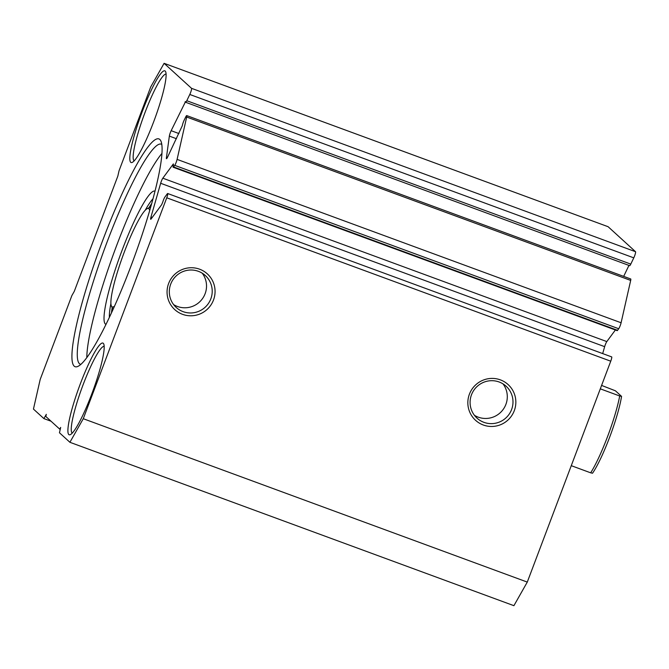 <?xml version="1.0" encoding="UTF-8"?>
<svg xmlns="http://www.w3.org/2000/svg" width="669" height="669" viewBox="0 0 669 669"><rect width="100%" height="100%" fill="white"/><g stroke="black" fill="none" stroke-linecap="round" stroke-linejoin="round"><path stroke-width="1" d="M630.7 278.973A4.114 0.602 110.2 0 1 630.733 278.973A4.114 0.602 110.2 0 1 630.767 278.998A4.114 0.602 110.2 0 1 630.683 280.42L186.684 117.033A4.114 0.602 -69.8 0 0 186.768 115.612A4.114 0.602 -69.8 0 0 186.735 115.595A4.114 0.602 -69.8 0 0 185.622 117.15L184.134 120.253A4.114 0.602 -69.8 0 0 182.328 125.663L167.576 157.123A4.114 0.602 110.2 0 1 166.464 158.687A4.114 0.602 110.2 0 1 166.439 158.67A4.114 0.602 110.2 0 1 166.389 157.934L169.349 136.1A4.114 0.602 110.2 0 1 171.155 130.689L185.589 101.529A4.114 0.602 -69.8 0 0 185.664 102.282A4.114 0.602 -69.8 0 0 186.776 100.718L189.787 94.471A4.114 0.602 -69.8 0 0 191.543 88.333L635.55 251.72A4.114 0.602 110.2 0 1 633.786 257.858L189.787 94.471M167.685 193.517L611.692 356.903A4.114 0.602 110.2 0 1 610.747 361.193L166.748 197.807A4.114 0.602 -69.8 0 0 167.685 193.517A4.114 0.602 -69.8 0 0 167.283 193.826L164.9 197.062A4.114 0.602 -69.8 0 0 162.743 202.147L161.655 204.689L151.11 218.964A4.114 0.602 110.2 0 1 150.709 219.281A4.114 0.602 110.2 0 1 150.676 219.265A4.114 0.602 110.2 0 1 150.985 216.965L160.66 183.281A4.114 0.602 110.2 0 1 162.818 178.197L173.363 163.922L173.422 164.925A4.114 0.602 -69.8 0 0 173.146 167.242A4.114 0.602 -69.8 0 0 173.547 166.924L174.709 165.352A4.114 0.602 -69.8 0 0 177.101 159.389L621.1 322.767A4.114 0.602 110.2 0 1 618.716 328.738L174.709 165.352M105.995 324.365A70.964 10.37 110.2 0 1 105.326 323.997A70.964 10.37 110.2 0 1 121.541 251.728A70.964 10.37 110.2 0 1 155.007 191.183M153.034 198.718A66.85 9.767 -69.8 0 0 145.198 210.275M110.903 303.475A66.85 9.767 -69.8 0 0 109.382 317.357M74.175 366.135A121.357 17.729 110.2 0 1 102.884 239.937A121.357 17.729 110.2 0 1 159.824 139.478A121.357 17.729 110.2 0 1 160.911 141.067A121.357 17.729 110.2 0 1 133.641 258.928A121.357 17.729 110.2 0 1 78.005 366.353A121.357 17.729 110.2 0 1 74.175 366.135M161.798 144.42A117.242 17.126 -69.8 0 0 161.313 144.178A117.242 17.126 -69.8 0 0 105.953 245.038A117.242 17.126 -69.8 0 0 79.452 363.702A117.242 17.126 -69.8 0 0 80.33 364.245A117.242 17.126 -69.8 0 0 80.857 364.379M149.689 210.593A52.45 7.66 -69.8 0 0 148.878 208.745A52.45 7.66 -69.8 0 0 147.222 208.653A52.45 7.66 -69.8 0 0 123.18 255.081A52.45 7.66 -69.8 0 0 111.397 306.017A52.45 7.66 -69.8 0 0 111.865 306.711A52.45 7.66 -69.8 0 0 114.524 306.134M151.712 203.527A66.85 9.767 -69.8 0 0 148.944 207.833M112.175 307.757A66.85 9.767 -69.8 0 0 111.489 312.833M161.948 153.427A117.242 17.126 -69.8 0 0 114.299 251.812A117.242 17.126 -69.8 0 0 86.811 357.614M514.277 410.699A24.168 23.867 -47.7 0 1 483.311 425.007A24.168 23.867 -47.7 0 1 469.404 394.183A24.168 23.867 -47.7 0 1 500.37 379.867A24.168 23.867 -47.7 0 1 514.277 410.699M471.486 394.785A21.6 21.333 132.3 0 0 476.997 418.133A21.6 21.333 132.3 0 0 511.593 409.545A21.6 21.333 132.3 0 0 506.082 386.197A21.6 21.333 132.3 0 0 471.486 394.785M213.503 300.013A24.168 23.867 -47.7 0 1 182.537 314.33A24.168 23.867 -47.7 0 1 168.621 283.505A24.168 23.867 -47.7 0 1 199.588 269.189A24.168 23.867 -47.7 0 1 213.503 300.013M170.712 284.108A21.6 21.333 132.3 0 0 176.215 307.456A21.6 21.333 132.3 0 0 210.819 298.867A21.6 21.333 132.3 0 0 205.308 275.519A21.6 21.333 132.3 0 0 170.712 284.108M474.388 415.282A21.6 21.333 132.3 0 0 503.004 383.872M173.614 304.604A21.6 21.333 132.3 0 0 202.23 273.195M130.723 162.308A48.854 7.133 110.2 0 1 142.28 111.506A48.854 7.133 110.2 0 1 165.201 71.065A48.854 7.133 110.2 0 1 165.636 71.708A48.854 7.133 110.2 0 1 154.656 119.149A48.854 7.133 110.2 0 1 132.261 162.391A48.854 7.133 110.2 0 1 130.723 162.308M166.088 74.075A46.278 6.757 -69.8 0 0 144.186 114.733A46.278 6.757 -69.8 0 0 134.017 160.786A46.278 6.757 -69.8 0 0 134.143 160.886M68.807 434.549A48.854 7.133 110.2 0 1 80.364 383.747A48.854 7.133 110.2 0 1 103.285 343.306A48.854 7.133 110.2 0 1 103.72 343.95A48.854 7.133 110.2 0 1 92.74 391.39A48.854 7.133 110.2 0 1 70.345 434.633A48.854 7.133 110.2 0 1 68.807 434.549M104.172 346.316A46.278 6.757 -69.8 0 0 82.27 386.975A46.278 6.757 -69.8 0 0 72.101 433.027A46.278 6.757 -69.8 0 0 72.227 433.127M610.747 361.193L527.281 582.089L513.909 605.679L69.91 442.293L59.457 432.768L60.67 427.424L59.708 429.13L45.827 416.478L46.312 414.337L43.895 418.593L33.45 409.077L40.19 379.457L71.867 295.606L74.284 291.349L117.836 176.098L119.049 170.754L150.734 86.911L164.097 63.321L191.543 88.333M164.097 63.321L608.104 226.707L635.55 251.72M186.776 100.718L630.783 264.104L633.786 257.858M630.783 264.104A4.114 0.602 110.2 0 1 629.671 265.668L185.664 102.282M623.675 276.381L628.96 265.401M630.683 280.42L621.1 322.767M173.547 166.924L617.554 330.31L618.716 328.738M617.554 330.31A4.114 0.602 110.2 0 1 617.153 330.628L173.146 167.242M162.818 178.197L606.816 341.583L615.396 329.976M606.816 341.583A4.114 0.602 -69.8 0 0 604.659 346.667L160.66 183.281M602.677 353.583L604.659 346.667M69.91 442.293L83.274 418.71L527.281 582.089M166.748 197.807L83.274 418.71M186.684 117.033L177.101 159.389M43.895 418.593L51.028 421.219M59.708 429.13L60.243 429.322M601.59 385.419L615.421 390.796L621.56 396.383A48.854 7.133 110.2 0 1 609.66 437.183A48.854 7.133 110.2 0 1 592.525 473.217L590.66 472.816A51.421 7.51 -69.8 0 0 607.569 436.581A51.421 7.51 -69.8 0 0 619.695 395.981L600.302 388.84M571.267 465.674L590.66 472.816M621.56 396.383L619.695 395.981M150.985 216.965L152.248 217.425M185.581 102.148L185.004 101.931M171.155 130.689L178.924 133.549M166.389 157.934L167.016 158.16M176.44 138.709L169.349 136.1M186.735 115.595L630.733 278.973M111.397 306.017L112.986 309.563M147.222 208.653L150.734 206.98"/></g></svg>
